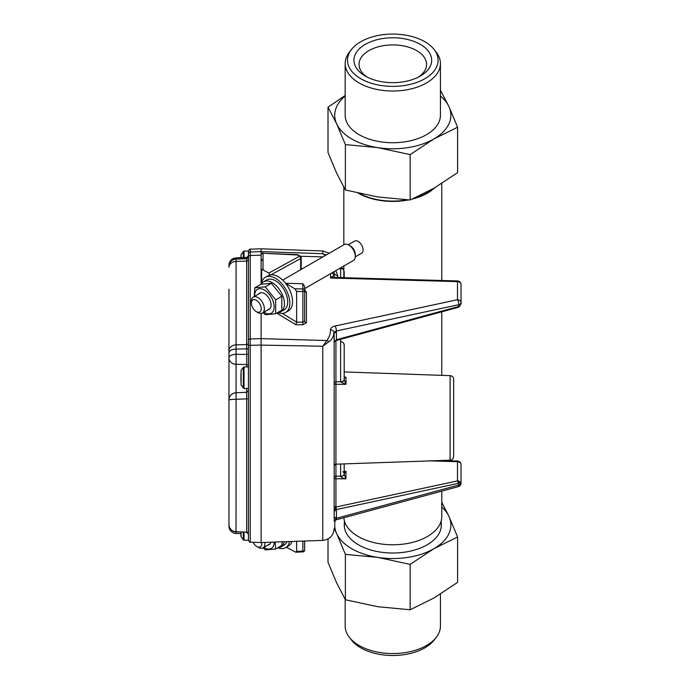 <?xml version="1.0" encoding="UTF-8"?>
<svg xmlns="http://www.w3.org/2000/svg" width="690" height="690" viewBox="0 0 690 690"><rect width="100%" height="100%" fill="white"/><g stroke="black" fill="none" stroke-linecap="round" stroke-linejoin="round"><path stroke-width="1.03" d="M359.619 193.493A48.421 27.954 0 0 0 407.031 199.859M414.44 198.142A48.421 27.954 0 0 0 432.803 188.888M434.657 187.827A48.981 28.273 180 0 1 412.361 199.056M408.471 199.928A48.981 28.273 180 0 1 358.274 193.191M343.879 517.741A48.981 28.273 0 0 0 358.17 536.501A48.981 28.273 0 0 0 411.551 542.625A48.981 28.273 0 0 0 441.781 516.5L441.781 491.125M328.017 107.183L328.017 152.576L336.703 173.242L345.38 189.974L377.775 196.952L410.162 199.996L433.881 188.275L457.591 172.621L457.591 127.227L433.881 138.949L410.162 154.612L377.775 147.634L345.38 144.589L336.703 123.915L328.017 107.183L345.173 95.479M440.229 89.821L448.914 106.562A58.089 33.534 0 0 0 440.436 96.048M345.173 96.048A58.089 33.534 0 0 0 336.703 123.915A58.089 33.534 0 0 0 377.775 147.634A58.089 33.534 0 0 0 433.881 138.949A58.089 33.534 0 0 0 448.914 106.562L457.591 127.227M345.173 63.506L345.173 115.239A47.627 27.497 0 0 0 392.808 142.735A47.627 27.497 0 0 0 440.436 115.239L440.436 63.506A47.627 27.497 180 0 1 392.808 91.011A47.627 27.497 180 0 1 345.173 63.506A47.627 27.497 180 0 1 349.321 52.285L351.443 49.542A45.307 26.16 0 0 0 392.808 86.379A45.307 26.16 0 0 0 434.165 49.542A45.307 26.16 0 0 0 424.842 41.728A45.307 26.16 0 0 0 351.443 49.542M410.162 199.996L410.162 154.612M345.38 189.974L345.38 144.589M420.288 44.358A38.873 22.442 180 0 1 420.288 76.09A38.873 22.442 180 0 1 365.321 76.09A38.873 22.442 180 0 1 365.321 44.358A38.873 22.442 180 0 1 420.288 44.358M434.165 49.542L436.287 52.285A47.627 27.497 180 0 1 440.436 63.506M418.356 77.133A33.758 19.493 0 0 0 426.567 64.394A33.758 19.493 0 0 0 416.674 50.611A33.758 19.493 0 0 0 379.888 46.394A33.758 19.493 0 0 0 359.041 64.394A33.758 19.493 0 0 0 367.253 77.133M441.781 502.32L448.914 516.327A58.089 33.534 0 0 0 441.781 506.977M328.017 538.95L328.017 562.341L336.703 583.007L345.38 599.739L377.775 606.717L410.162 609.762L433.881 598.04L457.591 582.386L457.591 536.993L433.881 548.714A58.089 33.534 0 0 0 448.914 516.327L457.591 536.993M433.881 548.714L410.162 564.377L377.775 557.399A58.089 33.534 0 0 0 433.881 548.714M377.775 557.399L345.38 554.355L336.703 533.681A58.089 33.534 0 0 0 377.775 557.399M441.229 523.063A48.542 28.023 180 0 1 427.127 544.815A48.542 28.023 180 0 1 358.481 544.815L358.481 544.815A48.542 28.023 180 0 1 344.379 523.063M335.349 520.087A58.089 33.534 0 0 0 336.703 533.681L334.158 528.393M345.38 554.355L345.38 599.739M410.162 564.377L410.162 609.762M436.287 637.284L434.165 640.018A45.307 26.16 180 0 1 392.808 655.5A45.307 26.16 180 0 1 351.443 640.018L349.321 637.284A47.627 27.497 0 0 0 392.808 653.559A47.627 27.497 0 0 0 436.287 637.284A47.627 27.497 0 0 0 440.436 626.054L440.436 594.09M345.173 599.386L345.173 626.054A47.627 27.497 0 0 0 349.321 637.284M289.541 541.547A20.303 11.721 60 0 1 285.634 547.679A20.303 11.721 60 0 1 277.768 547.782M285.634 547.679L288.342 546.118A20.303 11.721 -120 0 0 291.87 541.469M258.707 293.957A9.444 5.451 60 0 1 264.399 293.552A9.444 5.451 60 0 1 271.075 305.118A9.444 5.451 60 0 1 267.884 309.853M263.839 312.182A13.791 7.961 -120 0 0 264.399 312.527A13.791 7.961 -120 0 0 274.154 306.679A13.791 7.961 -120 0 0 264.029 289.791A13.791 7.961 -120 0 0 254.662 296.286M263.106 312.613L265.236 314.692L275.672 313.76L275.672 299.848L265.236 286.868L254.808 287.799L254.282 296.51M275.672 313.76L281.822 310.207L281.822 296.295L275.672 299.848M265.236 286.868L271.394 283.314L281.822 296.295M254.808 287.799L260.958 284.245L271.394 283.314M261.303 284.099A20.303 11.721 60 0 1 265.331 277.285A20.303 11.721 60 0 1 275.483 278.294A20.303 11.721 60 0 1 288.748 296.183A20.303 11.721 60 0 1 285.634 312.449A20.303 11.721 60 0 1 277.768 312.553M285.634 312.449L288.342 310.88A20.303 11.721 -120 0 0 291.456 294.613A20.303 11.721 -120 0 0 278.191 276.724A20.303 11.721 -120 0 0 268.039 275.715L265.331 277.285M253.066 542.271A6.969 4.028 -120 0 0 256.87 546.54A6.969 4.028 -120 0 0 261.7 542.521M264.831 542.409A9.177 5.296 60 0 1 263.019 547.894A9.177 5.296 60 0 1 258.431 547.437L256.87 546.54M270.86 542.202A9.444 5.451 60 0 1 267.884 545.091M263.839 547.42A13.791 7.961 -120 0 0 264.399 547.757A13.791 7.961 -120 0 0 274.154 542.081M263.106 547.843L265.236 549.93L275.672 548.999L275.12 542.055M275.672 548.999L281.822 545.445L282.227 541.805M240.913 380.371L240.913 381.432M240.913 379.293L240.913 380.138M240.913 377.154L240.913 378.318M240.913 375.265L240.913 376.619M240.913 373.833L240.913 374.342M240.913 374.299L240.913 375.136M241.069 384.865L241.069 370.539L241.069 384.865L243.303 388.091L243.303 367.313L244.036 366.933L244.036 388.47L248.435 388.47M248.435 383.925L248.435 366.933L244.036 366.933M241.069 532.111L241.069 536.648L240.913 533.215M240.913 536.147L240.913 532.102M244.036 532.232L244.036 540.253L248.435 540.253L248.435 524.159M240.913 257.698L241.069 254.696L241.069 257.689M248.435 265.598L248.435 251.039C249.357 249.306 249.953 248.693 250.22 249.202L250.22 251.988L261.122 251.617M261.243 284.202A17.293 9.979 60 0 1 263.58 281.77A17.293 9.979 60 0 1 280.873 291.758A17.293 9.979 60 0 1 280.873 311.716A17.293 9.979 60 0 1 277.803 312.527M280.873 311.716L284.125 309.845A17.293 9.979 -120 0 0 284.125 289.878A17.293 9.979 -120 0 0 266.832 279.89L263.58 281.77M256.309 300.245A6.969 4.028 -120 0 0 251.384 303.091A6.969 4.028 -120 0 0 256.309 311.621A6.969 4.028 -120 0 0 261.243 308.775A6.969 4.028 -120 0 0 256.309 300.245M251.384 303.091L251.384 301.288A9.177 5.296 60 0 1 253.282 297.088A9.177 5.296 60 0 1 257.87 297.537A9.177 5.296 60 0 1 263.865 305.627A9.177 5.296 60 0 1 262.459 312.984A9.177 5.296 60 0 1 257.87 312.527L256.309 311.621M304.652 288.627L353.384 260.484A9.177 5.296 -120 0 0 355.29 256.283A9.177 5.296 -120 0 0 348.795 245.045A9.177 5.296 -120 0 0 344.207 244.588L282.659 280.123M348.795 245.045L350.356 245.942L348.795 245.045M355.264 256.853L361.655 253.161A6.969 4.028 -120 0 0 361.655 245.114A6.969 4.028 -120 0 0 354.686 241.086L348.295 244.778M355.29 256.283L355.29 254.481A6.969 4.028 -120 0 0 350.356 245.942M284.202 541.736A17.293 9.979 60 0 1 280.873 546.954A17.293 9.979 60 0 1 277.803 547.765M280.873 546.954L284.125 545.074A17.293 9.979 -120 0 0 286.945 541.641M228.959 400.26L228.959 524.529A7.374 7.185 180 0 0 236.084 531.705L246.658 532.154L246.658 398.855L236.084 399.294L236.032 531.895L246.658 532.154A1.846 1.794 -0 0 1 248.435 533.948L248.435 526.85M246.658 257.56L236.084 257.982L236.084 259.086L246.658 258.724L246.658 257.56A1.846 1.82 180 0 0 248.435 255.74L248.435 259.578A1.846 1.509 180 0 1 246.658 261.087L246.658 258.724A1.846 1.803 180 0 0 248.435 256.922M248.435 256.973A1.846 1.509 180 0 1 250.22 255.464L250.22 542.176C249.953 542.676 249.357 542.064 248.435 540.33L248.435 253.799A1.846 1.803 180 0 1 250.22 251.988L250.22 255.464L261.122 255.153L261.122 284.22L261.122 255.153M236.04 257.896L246.666 257.465L248.435 255.74M246.658 366.933L246.658 354.462A1.846 0.88 180 0 0 248.435 353.591L248.435 366.166A1.846 1.639 180 0 0 246.658 364.527L236.084 364.311A7.374 6.503 180 0 1 228.959 357.817A7.374 3.528 180 0 1 236.084 354.289L246.658 354.462L246.658 261.087L236.084 261.389L236.084 344.862L246.658 344.56A1.846 1.509 180 0 0 248.435 343.051M246.658 392.386L246.658 398.855L248.435 398.648L248.435 390.48L246.666 392.325L246.658 388.47M261.122 313.398L261.122 338.652L261.122 313.398M229.201 526.384A7.374 1.104 180 0 1 228.959 526.108L228.959 506.926M228.959 523.977L228.959 525.09M228.959 289.205L228.959 505.27M246.666 392.317L236.058 392.731L236.084 399.294A7.374 0.811 180 0 0 228.959 400.105A7.374 7.374 0 0 1 236.084 392.731L236.084 349.062L246.658 348.864A1.846 0.957 180 0 0 248.435 347.907M235.971 531.895L236.04 533.482L240.913 533.672M250.22 542.176L261.122 542.556L261.122 338.652L326.87 340.524C329.397 337.16 330.596 333.555 330.467 329.708A3.692 3.01 3.7 0 1 333.969 332.27C333.615 336.694 331.873 339.868 328.733 341.783L322.765 346.233L326.87 340.524A3.692 2.648 45.6 0 1 328.733 341.783M461.041 284.634A3.692 3.692 0 0 0 457.453 280.942L457.479 281.623A3.692 3.01 180 0 1 461.041 284.634L461.041 302.729A3.692 3.01 180 0 0 457.479 299.719L457.479 281.623L330.596 278.001C332.796 275.698 333.986 275.284 334.158 276.759L334.909 277.458M334.158 511.419L334.158 505.83A1.846 1.371 180 0 0 335.849 507.202A1.846 0.621 77.9 0 1 336.41 509.556L334.158 511.419L335.935 507.029L457.479 480.913L457.479 461.679A3.692 3.01 0 0 1 461.041 464.689L461.041 483.069A3.692 2.13 0 0 1 458.781 485.027L458.781 483.362L461.041 482.784L458.781 480.99A1.846 0.932 -84.2 0 1 458.781 483.362L458.125 483.397A1.846 0.621 -102.1 0 0 457.479 480.913L458.781 480.99M304.652 541.02L304.652 550.042A1.846 1.061 180 0 1 302.867 551.103L302.893 551.879L295.872 552.224L296.622 551.405L296.622 541.305M295.872 552.224L286.341 547.274M296.622 291.422L296.622 322.144L302.867 322.196L302.867 291.473A1.846 1.061 0 0 0 304.652 290.412A1.846 1.509 0 0 0 302.867 288.903L302.867 291.473L296.622 291.422L294.846 288.843L302.867 288.903L302.867 283.754L304.652 286.324L304.652 321.23A1.846 1.509 180 0 0 306.429 322.739L302.867 324.766L295.82 324.705L276.733 313.139M294.846 288.843L285.643 283.262L302.867 283.754M270.057 274.948L268.824 273.076L261.665 269.221L261.665 282.391M334.158 341.973L334.158 519.165A3.692 2.13 0 0 1 336.41 517.198L336.358 518.319A3.692 1.104 74.8 0 1 335.892 519.915L333.908 520.941M334.158 505.83L334.158 505.529A1.846 1.509 180 0 0 335.935 507.029L335.935 476.178L340.627 476.221L340.627 464.016M344.189 463.896L344.189 474.246L345.966 478.834L335.935 478.748A1.846 1.509 0 0 1 334.158 477.247L334.158 460.722M344.189 343.939L344.189 379.647L345.966 384.347L335.935 384.296A1.846 1.337 0 0 1 334.158 382.959L334.158 361.215M330.467 329.708C330.717 327.931 332.244 326.706 335.047 326.025A3.692 1.242 77.9 0 1 336.358 330.993L333.969 332.27L334.158 341.791L336.41 339.73A1.846 0.552 74.8 0 1 336.177 340.532L334.158 341.791L334.158 334.046L334.158 341.714M344.189 471.572L345.966 471.391L345.966 478.834C342.74 478.084 340.955 477.23 340.636 476.273A3.692 2.027 180 0 0 344.189 474.246L344.189 472.969L342.878 471.581M331.511 273.119A3.692 3.01 0 0 1 334.158 276.009L334.055 271.644M325.421 255.438L322.765 253.704L326.077 255.059M261.122 255.136L261.122 248.805L322.765 250.953L329.285 253.204M261.122 284.22L261.122 254.808L261.122 269.531L261.665 269.221M344.189 377.111L345.966 377.189L344.189 378.293L344.189 379.569A3.692 2.13 180 0 1 340.627 381.699L340.627 339.316M453.658 379.448L453.658 456.504C453.459 458.686 452.269 459.92 450.104 460.195L450.104 375.636L344.189 371.936L344.189 364.7M344.189 271.506L344.189 277.716M344.189 379.647A3.692 2.13 176.7 0 1 340.636 381.915L345.966 384.347L345.966 377.189L344.189 377.292L344.189 378.293A3.692 2.122 176.7 0 1 344.189 378.362M457.453 280.942L334.822 277.449L330.596 278.001L330.596 273.645M263.062 252.963A1.846 1.846 0 0 0 261.122 254.808A1.846 1.509 0 0 1 263.037 253.299L297.261 254.627A1.846 1.846 0 0 1 298.132 254.895A1.846 1.035 121.2 0 0 297.243 254.964L263.037 253.299L263.037 269.566M298.132 254.895L300.314 256.214A1.846 1.035 121.2 0 0 299.417 256.283A1.846 1.087 61.2 0 1 300.659 258.543L271.041 274.801M302.867 324.766L302.867 322.196L304.652 321.23M296.622 322.144L295.82 324.705M304.661 290.818A1.846 1.035 121.2 0 0 305.351 290.671L306.429 292.206L306.429 322.739M336.177 340.532L457.901 307.438A1.846 0.552 -105.2 0 0 458.125 306.636L458.781 306.36L458.781 304.687A3.692 1.242 -102.1 0 0 457.479 299.719L335.047 326.025M335.892 519.915L458.315 486.631A3.692 1.104 -105.2 0 0 458.781 485.027L336.358 518.319L333.969 520.907M334.158 334.046A3.692 2.13 180 0 1 336.41 332.088L336.41 339.73L458.125 306.636M344.189 471.305L345.966 471.391C344.871 473.116 344.276 473.642 344.189 472.969M340.636 476.273L340.627 476.221A3.692 2.13 180 0 0 344.189 474.09M335.935 340.601L335.935 476.178A1.846 1.061 180 0 0 334.158 477.247M461.041 303.014L458.781 306.36L458.997 306.964C462.878 301.789 460.264 303.255 461.041 303.022M335.832 270.618L337.712 275.595A3.692 3.01 0 0 1 334.158 272.585M340.627 277.613L340.653 267.841M241.069 536.648L243.303 539.873L243.303 532.206M248.435 251.091L244.036 251.091L244.036 257.577M243.303 257.603L243.303 251.471L244.036 251.091M248.435 346.242A1.846 0.957 0 0 1 250.22 345.285L261.122 345.086M248.435 340.446A1.846 1.509 180 0 1 250.22 338.945L261.122 338.626M228.959 350.882A7.374 6.02 180 0 1 236.084 344.862L236.084 349.062A7.374 3.847 180 0 0 228.959 352.901M228.959 266.297A7.374 7.219 180 0 1 236.084 259.086L236.084 261.389A7.374 6.02 180 0 0 228.959 267.401M236.084 257.982A7.374 7.288 180 0 0 228.959 265.262A7.374 7.374 0 0 1 236.084 257.887M300.374 256.257L322.894 256.896M304.652 290.248L305.351 290.671M440.634 460.523L457.453 461.006L457.479 461.679L429.965 460.894M282.245 313.389L296.622 322.101M268.824 273.076L299.417 256.283L297.261 254.627M261.122 542.538L322.765 540.391L322.765 346.233L261.122 345.112M261.122 251.6L322.765 253.704L322.765 250.953M334.158 382.959A1.846 1.061 180 0 1 335.935 381.889L340.627 381.699M343.827 270.204A3.692 3.01 180 0 0 340.627 268.496L339.584 268.453M337.712 275.595L337.712 277.527M300.659 269.73L300.659 258.543A1.846 1.061 180 0 0 301.202 257.793A1.846 1.846 0 0 0 300.314 256.214M296.622 551.405L302.867 551.103L302.867 541.081M458.125 483.397L336.41 509.556L336.41 517.198M461.041 302.729A3.692 2.13 -0 0 1 458.781 304.687L336.358 330.993L336.41 332.088M304.454 290.74L304.652 290.706A1.846 1.509 180 0 0 306.429 292.206M441.229 526.944L441.229 520.752M344.379 526.944L344.379 520.752M441.781 375.351L441.781 311.82M441.781 280.502L441.781 183.471M343.827 277.708L343.827 266.004M343.827 244.812L343.827 187.24M270.101 543.806L263.019 547.894M241.069 370.539L243.303 367.313M243.303 388.091L244.036 388.47M243.303 539.873L244.036 540.253M241.069 254.696L243.303 251.471M260.923 292.672L253.282 297.088M270.101 308.568L262.459 312.984M250.22 249.202L261.122 248.814M228.959 524.529A7.374 7.374 0 0 0 236.084 531.895M228.959 526.108A7.374 7.374 0 0 0 236.04 533.482M246.666 532.335L248.435 534.181M450.104 460.195L335.935 464.18C335.668 463.671 335.081 464.284 334.158 466.026M301.202 257.793L301.202 269.419M302.867 551.888A1.846 1.846 0 0 0 304.652 550.042M322.765 540.391C329.716 539.502 333.512 535.569 334.158 528.592M335.168 340.912L334.158 342.551M458.315 486.631A3.692 3.692 0 0 0 461.041 483.069M461.041 464.689A3.692 3.692 0 0 0 457.453 461.006M457.901 307.438L458.997 306.972M450.104 375.636C452.269 375.912 453.459 377.145 453.658 379.328M340.679 341.61C342.827 341.904 343.991 343.137 344.189 345.285M343.827 269.911A3.692 3.692 0 0 0 340.679 267.824M262.907 260.354C262.64 260.863 262.045 260.251 261.122 258.509"/></g></svg>

